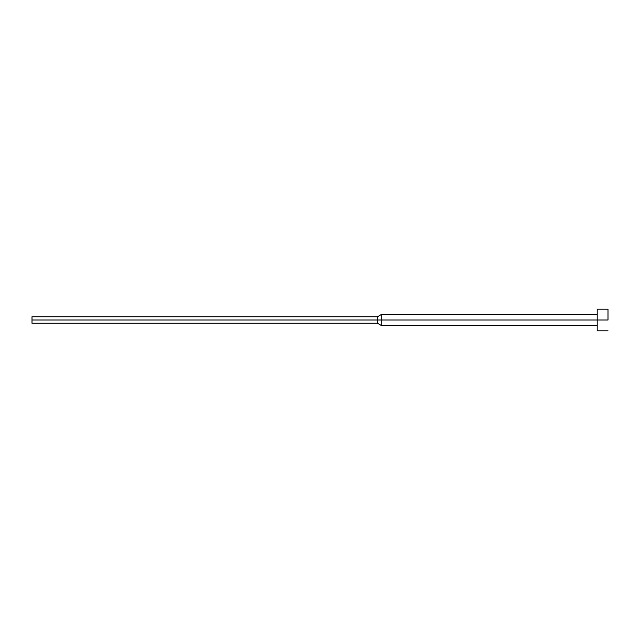 <?xml version="1.0" encoding="UTF-8"?>
<svg xmlns="http://www.w3.org/2000/svg" width="640" height="640" viewBox="0 0 640 640"><rect width="100%" height="100%" fill="white"/><g stroke="black" fill="none" stroke-linecap="round" stroke-linejoin="round"><path stroke-width="0.48" stroke-dasharray="3.2 2.4" d="M608 320L608 330.8L608 320L597.2 320L608 320L608 309.2L608 320M597.2 330.8L597.2 314.6L597.2 320L381.2 320L597.2 320L597.2 330.8M381.2 325.4L381.2 320L381.2 325.4M377.456 320L381.2 320L377.456 320L377.456 323.24L377.456 320L32 320L377.456 320L377.456 316.76L377.456 320M32 323.24L32 320L32 323.24M32 316.76L32 320L32 316.76M381.2 314.6L381.2 320L381.2 314.6M597.2 309.2L597.2 325.4L597.2 309.2"/><path stroke-width="0.96" d="M608 320L597.2 320L597.2 330.8L597.2 320L381.2 320L381.2 325.4L381.2 320L377.456 320L377.456 323.24L377.456 320L32 320L32 323.24L32 316.76L32 320L377.456 320L377.456 316.76L377.456 320L381.2 320L381.2 314.6L381.2 320L597.2 320L597.2 309.2L597.2 320L608 320L608 309.2L608 320M608 330.8L597.2 330.8M597.2 325.4L381.2 325.4L377.456 323.24L32 323.24M597.2 314.6L381.2 314.6L377.456 316.76L32 316.76M608 309.2L597.2 309.2"/></g></svg>
